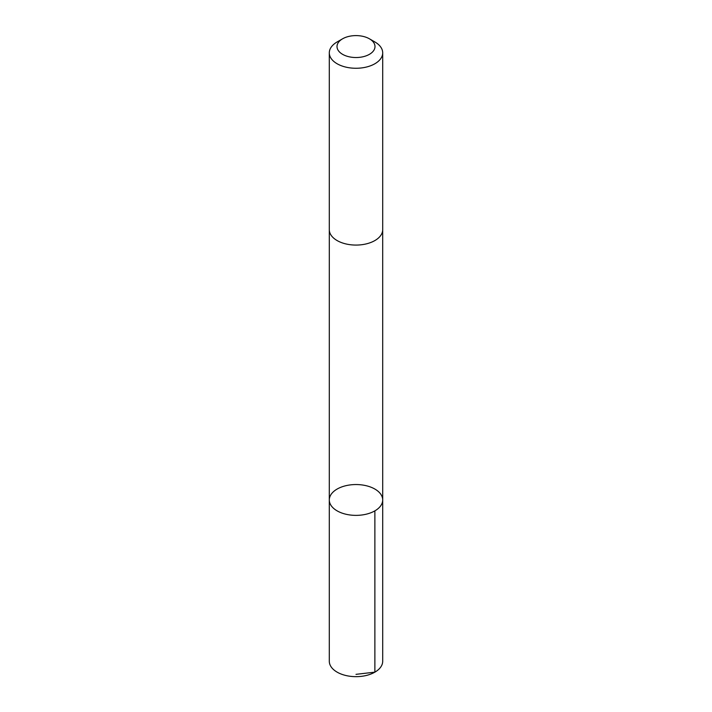 <?xml version="1.0" encoding="UTF-8"?>
<svg xmlns="http://www.w3.org/2000/svg" width="712" height="712" viewBox="0 0 712 712"><rect width="100%" height="100%" fill="white"/><g stroke="black" fill="none" stroke-linecap="round" stroke-linejoin="round"><path stroke-width="1.07" d="M374.557 488.877A26.7 15.415 180 0 1 382.7 499.957A26.7 15.415 180 0 1 356 515.372A26.7 15.415 180 0 1 329.3 499.957A26.7 15.415 180 0 1 345.578 485.771A26.7 15.415 180 0 1 374.557 488.877M329.3 661.243A26.7 15.415 0 0 0 337.443 672.324A26.7 15.415 0 0 0 366.422 675.439A26.7 15.415 0 0 0 382.7 661.243L382.7 499.957A26.7 15.415 180 0 1 356 515.372A26.7 15.415 180 0 1 329.3 499.957L329.3 661.243M342.57 38.813L337.123 41.955A26.7 15.415 0 0 0 329.3 52.857L329.3 229.665A26.7 15.415 0 0 0 337.443 240.745A26.7 15.415 0 0 0 366.422 243.851A26.7 15.415 0 0 0 382.7 229.665L382.7 52.857A26.7 15.415 0 0 0 374.877 41.955L369.43 38.813A18.993 10.965 0 0 0 342.57 38.813A18.993 10.965 0 0 0 342.801 54.45A18.993 10.965 0 0 0 369.546 54.254A18.993 10.965 0 0 0 369.43 38.813M329.3 52.857A26.7 15.415 0 0 0 337.443 63.938A26.7 15.415 0 0 0 366.422 67.044A26.7 15.415 0 0 0 382.7 52.857M356 674.344L374.877 672.146L374.877 510.86M329.309 230.012L329.3 499.957M382.691 230.012L382.7 499.957"/></g></svg>
